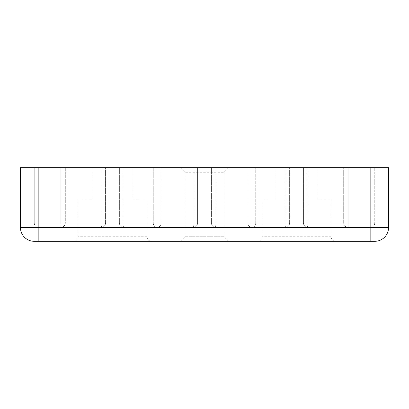 <?xml version="1.0" encoding="UTF-8"?>
<svg xmlns="http://www.w3.org/2000/svg" width="409" height="409" viewBox="0 0 409 409"><rect width="100%" height="100%" fill="white"/><g stroke="black" fill="none" stroke-linecap="round" stroke-linejoin="round"><path stroke-width="0.31" stroke-dasharray="2.04 1.53" d="M180.343 241.31L184.945 236.709L184.945 172.291L224.055 172.291L224.055 236.709L184.945 236.709L224.055 236.709L228.657 241.31L180.343 241.31L228.657 241.31M228.657 167.69L224.055 172.291L184.945 172.291L180.343 167.69L228.657 167.69L180.343 167.69M331.034 199.899L262.016 199.899L331.034 199.899L331.034 236.709A4.601 4.601 0 0 0 335.636 241.31L257.414 241.31L335.636 241.31M262.016 199.899L262.016 236.709A4.601 4.601 0 0 1 257.414 241.31M146.984 199.899L77.966 199.899L146.984 199.899L146.984 236.709A4.601 4.601 0 0 0 151.586 241.31L73.364 241.31L151.586 241.31M77.966 199.899L77.966 236.709A4.601 4.601 0 0 1 73.364 241.31M91.769 199.899L133.181 199.899L91.769 199.899L91.769 167.69L133.181 167.69L91.769 167.69M133.181 199.899L133.181 167.69M275.819 199.899L317.231 199.899L275.819 199.899L275.819 167.69L317.231 167.69L275.819 167.69M317.231 199.899L317.231 167.69M38.855 167.69L38.855 222.905L100.972 222.905L38.855 222.905L38.855 167.69L38.855 222.905L60.829 222.905L60.829 167.69L60.829 222.905L38.855 222.905L38.855 167.69L34.254 167.69L34.254 222.905A4.601 4.601 0 0 0 38.855 227.506L38.855 167.69L100.972 167.69L20.45 167.69L20.45 227.506A13.804 13.804 0 0 0 34.254 241.31L374.746 241.31A13.804 13.804 0 0 0 388.55 227.506L388.55 167.69L308.028 167.69L374.746 167.69L348.171 167.69L374.746 167.69L370.145 167.69L370.145 227.506L308.028 227.506L370.145 227.506A4.601 4.601 0 0 0 374.746 222.905L374.746 167.69L374.746 222.905A4.601 4.601 0 0 1 370.145 227.506A4.601 4.601 0 0 0 374.746 222.905A4.601 4.601 0 0 1 370.145 227.506L38.855 227.506A4.601 4.601 0 0 1 34.254 222.905L34.254 167.69L370.145 167.69L370.145 222.905L308.028 222.905L308.028 167.69L303.427 167.69L343.683 167.69L307.026 167.69L307.026 222.905A4.601 1.002 -90 0 0 308.028 227.506A4.601 4.601 0 0 1 303.427 222.905L303.427 167.69L308.028 167.69L308.028 222.905L370.145 222.905L370.145 167.69M193.958 167.69L123.978 167.69L197.598 167.69L193.953 167.69L193.953 222.905L197.598 222.905L197.598 167.69L197.598 222.905A4.601 4.601 0 0 1 192.997 227.506L123.978 227.506L192.997 227.506A4.601 0.961 90 0 0 193.958 222.905A4.601 0.961 90 0 1 192.997 227.506A4.601 4.601 0 0 0 197.598 222.905A4.601 4.601 0 0 1 192.997 227.506A4.601 4.601 0 0 0 197.598 222.905A4.601 4.601 0 0 1 192.997 227.506L192.997 167.69L192.997 222.905L123.978 222.905L192.997 222.905L192.997 227.506A4.601 4.601 0 0 0 197.598 222.905A4.601 4.601 0 0 1 192.997 227.506A4.601 4.601 0 0 0 197.598 222.905L161.085 222.905A4.601 3.947 -90 0 1 157.138 227.506A4.601 3.947 -90 0 0 161.085 222.905L161.085 167.69L122.976 167.69L161.085 167.69L161.085 222.905L193.958 222.905L193.958 167.69M123.978 167.69L119.377 167.69L123.978 167.69L123.978 222.905L123.978 167.69M286.024 167.69L216.003 167.69L289.623 167.69L286.024 167.69L286.024 222.905A4.601 1.002 90 0 1 285.022 227.506L216.003 227.506L285.022 227.506A4.601 1.002 90 0 0 286.024 222.905L255.748 222.905A4.601 3.885 -90 0 1 251.862 227.506A4.601 3.885 -90 0 0 255.748 222.905L255.748 167.69L215.047 167.69L255.748 167.69L255.748 222.905L286.024 222.905L286.024 167.69M216.003 167.69L211.402 167.69L216.003 167.69L216.003 222.905L285.022 222.905L285.022 167.69L285.022 222.905L216.003 222.905L216.003 167.69M348.171 167.69L343.683 167.69L348.171 167.69L348.171 222.905L370.145 222.905L348.171 222.905L348.171 167.69M101.974 167.69L65.317 167.69L105.573 167.69L100.972 167.69L105.573 167.69L101.974 167.69L101.974 222.905A4.601 1.002 90 0 1 100.972 227.506A4.601 1.002 90 0 0 101.974 222.905L65.317 222.905L65.317 167.69L65.317 222.905L101.974 222.905L101.974 167.69M303.427 222.905L308.028 222.905L303.427 222.905A4.601 4.601 0 0 0 308.028 227.506L308.028 222.905L308.028 227.506A4.601 4.601 0 0 1 303.427 222.905A4.601 4.601 0 0 0 308.028 227.506A4.601 4.601 0 0 1 303.427 222.905L343.683 222.905L303.427 222.905C303.948 225.952 305.482 227.486 308.028 227.506A4.601 4.601 0 0 1 303.427 222.905L303.427 167.69L303.427 222.905L303.427 167.69L307.026 167.69M105.573 222.905L105.573 167.69L105.573 222.905A4.601 4.601 0 0 1 100.972 227.506A4.601 4.601 0 0 0 105.573 222.905A4.601 4.601 0 0 1 100.972 227.506A4.601 4.601 0 0 0 105.573 222.905A4.601 4.601 0 0 1 100.972 227.506L100.972 167.69L100.972 227.506A4.601 4.601 0 0 0 105.573 222.905A4.601 4.601 0 0 1 100.972 227.506A4.601 4.601 0 0 0 105.573 222.905L100.972 222.905L105.573 222.905M211.402 167.69L211.402 222.905L211.402 167.69M289.623 222.905L289.623 167.69L289.623 222.905A4.601 4.601 0 0 1 285.022 227.506A4.601 4.601 0 0 0 289.623 222.905A4.601 4.601 0 0 1 285.022 227.506A4.601 4.601 0 0 0 289.623 222.905A4.601 4.601 0 0 1 285.022 227.506A4.601 4.601 0 0 0 289.623 222.905A4.601 4.601 0 0 1 285.022 227.506L285.022 222.905L285.022 227.506A4.601 4.601 0 0 0 289.623 222.905L285.022 222.905L289.623 222.905M38.855 241.31L38.855 227.506A4.601 4.601 0 0 1 34.254 222.905L34.254 167.69L34.254 222.905A4.601 4.601 0 0 0 38.855 227.506A4.601 4.601 0 0 1 34.254 222.905A4.601 4.601 0 0 0 38.855 227.506L20.45 227.506A13.804 13.804 0 0 0 34.254 241.31M119.377 167.69L119.377 222.905L119.377 167.69M215.047 222.905L211.402 222.905A4.601 4.601 0 0 0 216.003 227.506A4.601 4.601 0 0 1 211.402 222.905A4.601 4.601 0 0 0 216.003 227.506L216.003 222.905L216.003 227.506A4.601 4.601 0 0 1 211.402 222.905A4.601 4.601 0 0 0 216.003 227.506A4.601 4.601 0 0 1 211.402 222.905A4.601 4.601 0 0 0 216.003 227.506A4.601 0.961 -90 0 1 215.042 222.905A4.601 0.961 -90 0 0 216.003 227.506A4.601 4.601 0 0 1 211.402 222.905L247.915 222.905L247.915 167.69L247.915 222.905A4.601 3.947 90 0 0 251.862 227.506A4.601 3.947 90 0 1 247.915 222.905L215.047 222.905L215.047 167.69M153.252 222.905A4.601 3.885 90 0 0 157.138 227.506A4.601 3.885 90 0 1 153.252 222.905L122.976 222.905A4.601 1.002 -90 0 0 123.978 227.506A4.601 1.002 -90 0 1 122.976 222.905L122.976 167.69L122.976 222.905L153.252 222.905L153.252 167.69L153.252 222.905L157.138 222.905L153.252 222.905M123.978 227.506A4.601 4.601 0 0 1 119.377 222.905A4.601 4.601 0 0 0 123.978 227.506A4.601 4.601 0 0 1 119.377 222.905A4.601 4.601 0 0 0 123.978 227.506A4.601 4.601 0 0 1 119.377 222.905A4.601 4.601 0 0 0 123.978 227.506A4.601 4.601 0 0 1 119.377 222.905A4.601 4.601 0 0 0 123.978 227.506L123.978 222.905L123.978 227.506M331.034 236.709L262.016 236.709L331.034 236.709M146.984 236.709L77.966 236.709L146.984 236.709M343.683 222.905L343.683 167.69L343.683 222.905A4.601 4.489 90 0 0 348.171 227.506L348.171 222.905L348.171 227.506A4.601 4.489 90 0 1 343.683 222.905L348.171 222.905L343.683 222.905M215.042 167.69L215.042 222.905M388.55 227.506L370.145 227.506L370.145 222.905L370.145 227.506A4.601 4.601 0 0 0 374.746 222.905A4.601 4.601 0 0 1 370.145 227.506L370.145 222.905L370.145 227.506A4.601 4.601 0 0 0 374.746 222.905A4.601 4.601 0 0 1 370.145 227.506L370.145 241.31M38.855 222.905L38.855 227.506L38.855 222.905L38.855 227.506L38.855 222.905L34.254 222.905A4.601 4.601 0 0 0 38.855 227.506A4.601 4.601 0 0 1 34.254 222.905L38.855 222.905M60.829 227.506A4.601 4.489 -90 0 0 65.317 222.905A4.601 4.489 -90 0 1 60.829 227.506L60.829 222.905L60.829 227.506M65.317 222.905L60.829 222.905L65.317 222.905M370.145 222.905L374.746 222.905L370.145 222.905M122.976 222.905L119.377 222.905L122.976 222.905M192.997 222.905L197.598 222.905L192.997 222.905M211.402 222.905L216.003 222.905L211.402 222.905M247.915 222.905L255.748 222.905L247.915 222.905"/><path stroke-width="0.61" d="M370.145 167.69L388.55 167.69L388.55 227.506A13.804 13.804 0 0 1 374.746 241.31L34.254 241.31A13.804 13.804 0 0 1 20.45 227.506L20.45 167.69L38.855 167.69L38.855 227.506L370.145 227.506L370.145 167.69L38.855 167.69M34.254 241.31A13.804 13.804 0 0 1 20.45 227.506L38.855 227.506L38.855 241.31M370.145 241.31L370.145 227.506L388.55 227.506"/></g></svg>
